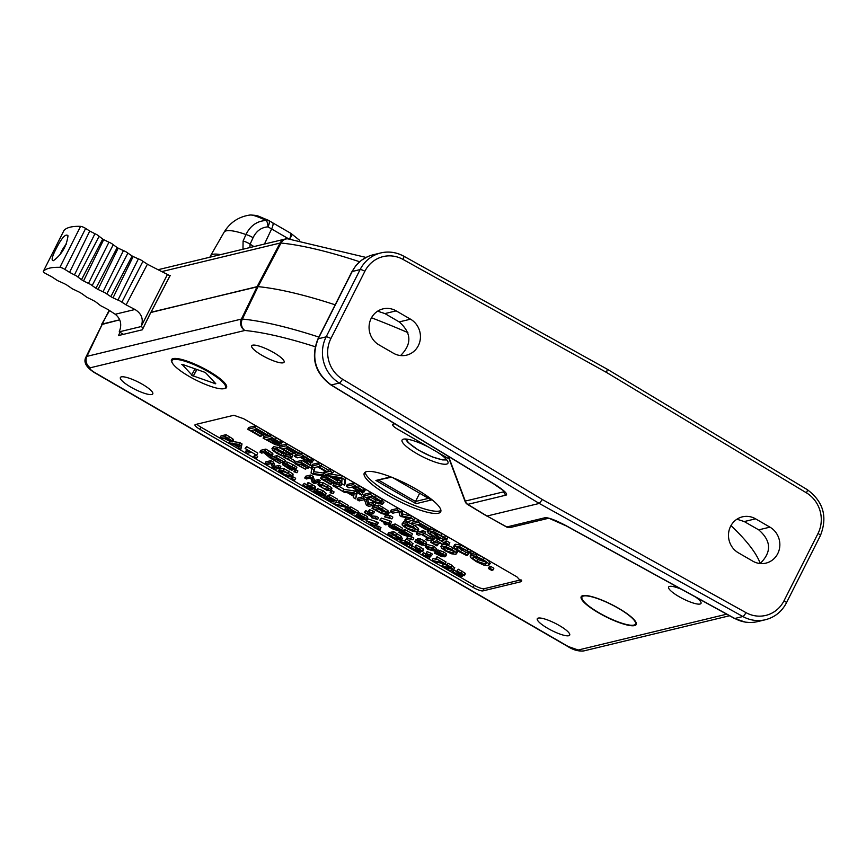 <?xml version="1.0" encoding="UTF-8"?>
<svg xmlns="http://www.w3.org/2000/svg" width="866" height="866" viewBox="0 0 866 866"><rect width="100%" height="100%" fill="white"/><g stroke="black" fill="none" stroke-linecap="round" stroke-linejoin="round"><path stroke-width="1.3" d="M286.938 238.843A8.498 8.021 76.4 0 0 280.054 243.065L257.105 286.657L258.057 286.635L151.03 312.258L170.223 275.453L169.509 275.626M407.875 332.598A256.921 56.485 -153.2 0 0 371.503 317.779A256.921 56.485 -153.2 0 1 407.875 332.598M318.883 337.09A256.282 56.344 -153.2 0 0 242.361 319.056L258.057 286.635A256.921 56.485 -153.2 0 1 335.174 304.821A256.921 56.485 -153.2 0 0 258.057 286.635L281.006 243.032A8.498 7.209 -84.3 0 1 287.956 238.864A8.498 8.498 0 0 0 285.13 239.059L158.067 269.716M730.98 525.608A256.921 56.485 26.8 0 1 760.251 563.452A256.921 56.485 26.8 0 0 730.98 525.608M726.715 614.189L578.217 650.02L568.215 646.501L94.87 372.618C90.638 370.031 89.144 368.418 90.378 367.758L244.861 330.476A8.498 8.021 -103.6 0 1 241.398 319.089L86.925 356.359L102.394 323.992L119.703 319.814L101.474 324.609L109.549 310.569M437.254 452.106A25.688 5.651 26.8 0 1 447.949 463.223A25.688 5.651 26.8 0 1 416.806 453.611A25.688 5.651 26.8 0 1 402.084 440.047A25.688 5.651 26.8 0 1 428.887 447.278M454.596 544.757L455.44 544.249L460.582 545.039L471.331 550.614L470.422 552.4L459.684 546.825L454.531 546.035L453.687 546.554L454.596 544.757M455.44 544.249L454.325 548.135L459.814 552.064L466.59 555.496L467.705 555.225L460.636 551.88L457.01 549.206L457.28 547.626L461.167 548.146L466.287 550.516L471.526 554.294L472.652 554.024L470.422 552.4M471.331 550.614L473.561 552.237L472.652 554.024M456.577 548.037L457.28 547.626M457.854 547.55L457.01 549.206M457.919 547.42L465.735 552.227L464.836 554.024M465.735 552.227L468.419 553.32L467.51 555.106M468.419 553.32L467.705 555.225M430.456 528.834L442.028 533.51L445.514 535.686L444.615 537.483L433.292 531.551L428.031 530.696L427.187 531.215L428.789 528.942M428.887 529.007L427.901 532.85L433.834 537.039L441.032 540.709L444.096 539.973L436.897 535.805L436.074 536L440.664 538.663L438.856 539.096L434.526 536.779L430.499 533.846L430.803 532.276L440.004 535.318L445.903 539.475L447.018 539.204L444.615 537.483M445.514 535.686L447.928 537.418L447.018 539.204M430.088 532.698L430.803 532.276M431.333 532.2L430.499 533.846M431.409 532.049L436.334 535.502M439.441 537.948L438.856 539.096M437.644 534.051L436.074 536M437.752 534.106L436.897 535.805M444.81 538.565L444.096 539.973M398.273 508.299L401.867 510.377L400.958 512.163L397.364 510.085L398.273 508.299L391.27 509.987L390.36 511.774L392.818 513.202L398.858 511.741L399.897 515.703L401.488 516.634L410.787 518.647L404.747 520.098L405.656 518.312L407.356 517.9M397.364 510.085L390.36 511.774M401.867 510.377L402.928 514.188L402.03 515.974L400.958 512.163M402.928 514.188L411.631 516.028L410.722 517.814L402.03 515.974M411.631 516.028L415.301 518.149L414.392 519.936L410.722 517.814M404.747 520.098L407.388 521.624L414.392 519.936M380.228 501.739L379.719 502.735L374.718 501.685L366.729 497.441L372.12 496.131L378.962 500.44L379.719 502.735L380.326 502.367M369.544 496.759L375.627 499.888L380.618 500.949M382.447 504.326L381.376 501.284L370.28 494.41L371.189 492.624L364.185 494.313L363.276 496.099L375.454 502.691L382.447 504.326L384.082 502.096M370.28 494.41L363.276 496.099M371.189 492.624L382.274 499.498L383.357 502.54M361.241 490.297L358.827 490.308L352.527 486.963L355.157 486.324L360.721 489.745L361.046 490.686L360.721 489.745M363.861 492.256L363.146 490.589L353.328 484.603L354.237 482.817L347.234 484.505L346.324 486.291L348.966 487.818L351.748 487.147L354.779 488.9L358.286 493.209L361.717 495.2L357.69 490.373L363.861 492.256L365.127 490.253M353.328 484.603L346.324 486.291M354.237 482.817L364.045 488.792L364.77 490.47M361.349 491.888L362.616 493.404L361.717 495.2M341.172 478.736L342.048 479.255M341.864 481.453L335.748 477.913L342.081 478.876L341.864 481.453M328.766 473.789L342.395 475.964L345.642 477.848L344.744 479.634L341.485 477.751L327.792 475.564L330.455 477.112L334.222 477.686L341.799 482.07L341.648 483.585L344.43 485.198L344.744 479.634M342.395 475.964L341.485 477.751M345.642 477.848L345.339 483.412L344.43 485.198M328.679 473.81L327.792 475.564M279.209 447.462L280.108 445.665L287.111 443.977L299.549 451.175L298.64 452.961L286.213 445.763L279.209 447.462L291.636 454.65L292.47 454.455L282.673 448.783L285.271 448.155L294.397 453.438L295.23 453.243L286.105 447.96L288.021 447.495L297.817 453.167L298.64 452.961M287.111 443.977L286.213 445.763M295.847 452.02L295.23 453.243M293.303 452.799L292.47 454.455M247.773 429.265L248.672 427.479L255.676 425.791L268.114 432.989L267.215 434.775L254.777 427.577L247.773 429.265L260.211 436.464L261.034 436.269L251.237 430.597L253.835 429.969L262.961 435.252L263.794 435.046L254.669 429.763L256.585 429.309L266.382 434.97L267.215 434.775M255.676 425.791L254.777 427.577M264.411 433.834L263.794 435.046M261.868 434.613L261.034 436.269M454.228 551.913L453.643 553.06L446.271 550.83L443.154 547.821L447.04 547.713L454.185 551.848L453.643 553.06L454.185 551.848M444.702 547.312L447.181 549.044L454.553 551.263M442.548 544.324L446.834 544.866L445.936 546.652L441.638 546.11L441.195 547.788L445.557 550.993L451.587 553.796L455.873 554.348L457.584 552.075M442.461 544.487L440.826 546.598L442.19 544.433M446.834 544.866L452.853 547.669L457.216 550.873L456.306 552.66L451.944 549.455L445.936 546.652M457.216 550.873L456.783 552.562M455.873 554.348L456.306 552.66M423.312 530.674L425.444 531.919L424.546 533.705L422.402 532.471L423.312 530.674L417.185 532.157L416.275 533.943L418.419 535.188L421.417 534.463L428.832 538.749L425.823 539.475L426.916 537.645M422.402 532.471L416.275 533.943M424.676 533.445L430.456 536.779L429.558 538.576L422.143 534.29L424.546 533.705M430.456 536.779L432.556 536.281M432.762 536.4L431.961 537.992L429.558 538.576M434.894 537.645L434.093 539.237L431.961 537.992M425.823 539.475L427.966 540.709L434.093 539.237M415.344 529.407L414.76 530.555L407.388 528.336L404.27 525.326L408.157 525.218L415.29 529.342L414.76 530.555L415.29 529.342M405.818 524.807L408.297 526.55L415.669 528.769M403.664 521.819L401.943 524.103L403.664 521.819L407.951 522.371L407.052 524.157L402.755 523.616L402.311 525.294L406.674 528.498L412.703 531.302L416.99 531.843L418.7 529.57M407.951 522.371L411.48 523.833M413.97 525.164L418.332 528.368L417.423 530.165L413.06 526.95L407.052 524.157M418.332 528.368L417.899 530.057M416.99 531.843L417.423 530.165M364.456 499.639L366.307 505.03L368.7 506.415L374.826 504.943L372.835 503.785L367.985 504.954L366.35 500.028L363.309 498.275L357.182 499.758L359.173 500.905L364.456 499.639M364.023 496.532L358.08 497.961L357.182 499.758M364.153 496.608L363.309 498.275M367.195 498.372L366.35 500.028M367.314 498.437L368.884 503.168L367.985 504.954M368.884 503.168L373.744 501.999L372.835 503.785M373.744 501.999L375.736 503.146L374.826 504.943M325.226 475.791L327.846 475.445M330.834 477.166L337.567 481.063L336.668 482.86L326.59 477.025L320.463 478.508L330.541 484.332L331.267 484.159L323.332 479.569L325.605 479.017L332.999 483.304L333.724 483.131L326.33 478.844L328.008 478.443L336.668 482.86M327.5 475.239L326.59 477.025M334.265 482.059L333.724 483.131M331.992 482.719L331.267 484.159M324.263 476.019L321.362 476.722L320.463 478.508M301.855 460.409L300.957 462.195L294.819 463.667L295.728 461.881L301.855 460.409L306.25 462.942M309.985 465.107L311.554 466.016M311.868 466.352L311.024 468.019L300.957 462.195M308.621 467.229L308.09 468.29L300.686 464.014L302.364 463.602L311.024 468.019M306.348 467.878L305.622 469.329L297.688 464.739L299.961 464.187L308.09 468.29M294.819 463.667L305.622 469.329M286.614 451.738L285.748 453.438L277.001 448.934L271.87 448.815L273.569 446.553L280.248 448.058M273.569 446.553L272.314 450.082L276.698 453.275L282.229 456.046L283.204 455.808L277.423 453.113L274.522 450.937L274.89 449.627L278.181 450.017L282.37 451.922L286.549 455.007L287.534 454.769L285.748 453.438M286.657 451.651L288.443 452.972L287.534 454.769M275.215 449.573L274.522 450.937L274.89 449.627M275.431 449.151L281.753 453.059L280.844 454.845M281.753 453.059L283.951 453.925L283.052 455.722M283.951 453.925L283.204 455.808M443.251 555.734L440.253 554.489L438.716 552.746L442.266 553.85L443.641 554.879L443.251 555.734M443.457 554.684L442.894 555.799M439.138 552.703L438.748 553.471L438.716 552.746M437.947 551.057L437.795 549.921L443.738 551.934L446.217 553.742L445.795 555.019M440.307 550.332L439.398 552.118L436.886 551.707L437.038 552.844L442.396 555.907L434.613 553.201L441.314 556.47L444.886 556.806L445.319 555.528L439.398 552.118M444.886 556.806L446.217 553.742M435.262 553.038L436.161 551.252L435.511 551.404L434.613 553.201M436.161 551.252L435.349 553.093M437.795 549.921L437.038 552.844M427.1 547.648L430.012 547.193L433.931 549.455L430.878 550.202L426.992 547.777M428.865 547.16L431.777 548.416L433.779 548.319M425.238 546.803L427.122 544.465L433.985 546.284L436.561 548.817L435.652 550.603L433.076 548.081L426.224 546.262L425.238 546.803L427.836 549.336L434.678 551.155L435.652 550.603M423.398 544.249L420.4 543.004L418.873 541.261L422.413 542.365L423.799 543.393L423.398 544.249M423.604 543.198L423.041 544.313M419.285 541.218L418.895 541.986L418.873 541.261M418.094 539.572L417.942 538.435L423.885 540.449L426.364 542.257L425.942 543.534M420.454 538.847L419.545 540.633L417.044 540.222L417.195 541.358L422.554 544.422L414.76 541.715L421.461 544.985L425.033 545.32L425.466 544.043L419.545 540.633M425.033 545.32L426.364 542.257M415.409 541.553L416.308 539.767L415.669 539.919L414.76 541.715M416.308 539.767L415.496 541.607M417.942 538.435L417.195 541.358M402.073 534.43L408.189 536.574L408.048 535.491L404.065 532.958L405.407 532.633L411.545 535.708L404.292 531.508L401.694 532.135L406.392 535.534L402.679 534.311L399.605 532.189L398.89 532.363L402.073 534.43M399.605 532.189L400.514 530.393L399.8 530.566L398.89 532.363M400.514 530.393L399.735 532.265M400.633 530.468L401.792 531.367L400.893 533.153M405.45 534.235L404.898 535.34M404.292 531.508L405.201 529.711L402.603 530.338L401.694 532.135M405.201 529.711L412.454 533.911L411.545 535.708M408.189 536.574L408.568 534.463M371.655 517.771L377.652 519.427L375.433 518.139L371.655 517.771L372.553 515.984L376.331 516.352L375.433 518.139M376.331 516.352L378.55 517.641L377.652 519.427M330.098 492.7L330.996 490.914L331.959 490.676L331.061 492.473L330.098 492.7L333.183 493.696L331.061 492.473M331.959 490.676L334.081 491.91L333.183 493.696M328.983 488.77L328.506 489.712L322.455 487.894L320.474 485.068L323.083 485.328L328.939 488.727L328.506 489.712L328.939 488.727M321.73 485.036L328.171 487.969M319.89 485.415L320.474 485.068M326.818 490.329L330.336 490.773L330.693 489.387L322.174 484.462L318.645 484.007L318.287 485.393L326.818 490.329M319.186 483.596L319.554 482.221L323.072 482.676L322.174 484.462M319.554 482.221L318.287 485.393M323.072 482.676L331.602 487.601L330.336 490.773M331.602 487.601L331.245 488.987M293.888 471.754L294.786 469.957L295.75 469.729L294.851 471.515L293.888 471.754L296.973 472.749L294.851 471.515M295.75 469.729L297.872 470.952L296.973 472.749M271.199 458.623L272.097 456.837L277.131 455.613L285.412 460.409L284.503 462.195L276.232 457.41L271.199 458.623L279.469 463.407L273.548 459.5L275.42 459.045L281.493 462.563L276.016 458.904L277.391 458.569L284.503 462.195M277.131 455.613L276.232 457.41M282.533 461.546L282.089 462.412M280.671 462.076L280.064 463.267M270.116 454.65L268.428 454.704L264.227 452.485L266.122 452.03L269.802 454.304M268.936 453.687L268.428 454.704M271.848 455.992L271.448 454.856L264.942 450.872L265.851 449.086L260.818 450.298L259.908 452.095L261.673 453.113L263.675 452.626L270.149 458.017L267.626 454.758L271.848 455.992L273.028 454.033M264.942 450.872L259.908 452.095M265.851 449.086L272.357 453.07L272.758 454.206M270.841 455.96L270.149 458.017M441.833 565.974L443.457 564.015L441.833 565.974L450.407 570.932L444.171 566.851L453.578 569.687L454.758 567.728M443.457 564.015L446.293 565.054M453.578 569.687L450.829 566.959L446.964 564.978L447.874 563.181L446.25 565.152L451.662 568.605L442.548 565.801M446.964 564.978L446.25 565.152M447.874 563.181L451.727 565.173L454.488 567.901M451.651 569.46L450.991 570.791M422.088 554.543L423.506 552.638L422.088 554.543L428.843 558.462L426.906 556.914L431.441 555.82L426.429 553.493L428.486 555.063L425.119 555.875L422.597 554.424M423.506 552.638L426.018 554.088L425.119 555.875M426.018 554.088L426.57 553.959M426.429 553.493L426.873 551.815L425.975 553.612M427.339 551.707L430.9 553.19L430.001 554.987M430.9 553.19L432.35 554.034L431.441 555.82M429.731 556.232L430.261 556.546L429.363 558.332M401.608 539.94L400.168 541.867L408.73 546.814L402.495 542.733L411.913 545.58L413.082 543.621M400.936 540.341L400.168 541.867M401.781 539.897L404.628 540.947M411.913 545.58L409.153 542.852L405.299 540.86L406.197 539.074L404.574 541.034L409.986 544.498L400.882 541.694M405.299 540.86L404.574 541.034M406.197 539.074L410.062 541.055L412.811 543.783M409.986 545.353L409.315 546.673M399.507 538.468L399.139 539.204L395.6 538.479L390.025 535.524L393.9 534.593L399.583 538.933M392.33 534.549L396.509 536.682L395.6 538.479M396.509 536.682L398.295 537.299M401.045 540.319L400.363 538.176L392.634 533.38L393.543 531.594L388.509 532.807L387.6 534.593L396.108 539.182L401.045 540.319L402.484 538.197M392.634 533.38L387.6 534.593M393.543 531.594L401.272 536.39L401.954 538.522M347.894 511.709L354.226 513.971L354.021 512.856L349.821 510.193L351.163 509.868L357.582 513.094L349.972 508.688L347.374 509.316L352.343 512.878L348.511 511.579L345.263 509.36L344.549 509.533L347.894 511.709M345.263 509.36L346.162 507.573L344.549 509.533M346.162 507.573L345.393 509.435M346.292 507.649L347.526 508.58L346.616 510.366M351.38 511.568L350.817 512.672M349.972 508.688L350.871 506.902L348.284 507.53L347.374 509.316M350.871 506.902L358.481 511.308L357.582 513.094M354.226 513.971L354.54 511.828M327.056 499.65L333.388 501.923L333.183 500.797L328.993 498.134L330.336 497.809L336.744 501.035L329.134 496.64L326.536 497.257L331.516 500.829L327.673 499.53L324.425 497.311L323.711 497.474L327.056 499.65M324.425 497.311L325.324 495.514L323.711 497.474M325.324 495.514L324.555 497.376M325.454 495.59L326.688 496.521L325.789 498.318M330.541 499.509L329.978 500.613M329.134 496.64L330.033 494.843L327.445 495.471L326.536 497.257M330.033 494.843L337.643 499.249L336.744 501.035M333.388 501.923L333.702 499.769M307.051 484.614L312.572 488.023L308.274 486.227L310.418 488.078L310.526 488.738L308.989 488.478L303.36 485.101L302.645 485.263L306.12 487.536L312.366 489.842L310.797 487.894L314.531 489.095L311.587 486.4L307.051 484.614M307.657 484.375L308.556 482.589L307.841 482.763L306.943 484.549M308.556 482.589L315.116 486.367L315.43 487.309M314.531 489.095L315.116 486.367M312.539 488.651L312.366 489.842M303.36 485.101L304.258 483.304L302.645 485.263M304.258 483.304L303.479 485.166M304.388 483.38L307.993 485.815M309.519 487.428L308.989 488.478M308.328 485.166L307.722 486.367M308.718 485.35L308.274 486.227M271.036 463.591L272.822 468.181L274.89 469.383L279.924 468.16L278.202 467.164L274.219 468.127L272.617 463.938L269.997 462.422L264.964 463.635L266.696 464.631L271.036 463.591M269.997 462.422L270.906 460.636L265.873 461.849L264.964 463.635M270.906 460.636L273.515 462.141L272.617 463.938M273.515 462.141L275.117 466.341L274.219 468.127M275.117 466.341L279.101 465.378L278.202 467.164M279.101 465.378L280.833 466.373L279.924 468.16M245.11 448.501L249.765 451.208L245.327 452.279L247.178 453.34L251.616 452.269L256.271 454.964L245.11 448.501L246.604 446.575L245.706 448.361M246.604 446.575L257.776 453.037L256.866 454.823M247.849 450.093L246.236 450.482L245.327 452.279M239.027 447.008L234.751 444.529L239.254 445.189L239.027 447.008M232.77 441.53L239.741 442.602L242.025 443.922L241.127 445.709L238.843 444.388L229.133 442.905L233.658 444.366L238.962 447.441L238.821 448.512L240.77 449.627L241.127 445.709M239.741 442.602L238.843 444.388M242.025 443.922L240.77 449.627M229.891 441.411L229.133 442.905M230.616 440.458L228.916 440.523L224.402 438.153L226.405 437.676L230.215 440.036M232.38 441.898L231.936 440.653L225.149 436.464L226.048 434.678L221.014 435.89L220.116 437.687L221.956 438.748L223.829 438.293L230.053 441.465L232.38 441.898L233.582 439.928M225.149 436.464L220.116 437.687M226.048 434.678L232.846 438.867L233.29 440.112M253.597 457.053L254.496 455.267L255.459 455.029L254.561 456.826L253.597 457.053L255.827 458.341L256.791 458.114L254.561 456.826M255.459 455.029L257.689 456.328L256.791 458.114M290.24 475.012L289.774 475.932L283.518 473.983L281.342 471.05L287.609 472.998L290.164 474.904L289.774 475.932L290.164 474.904M282.641 471.017L289.396 474.167M280.768 471.385L281.342 471.05M280.324 468.149L278.787 470.325L280.324 468.149L283.94 468.647L283.041 470.433L279.426 469.935L279.144 471.364L282.933 474.113L288.086 476.538L291.69 477.036L293.238 474.86M283.94 468.647L292.87 473.81L291.961 475.607L283.041 470.433M292.87 473.81L292.6 475.25M291.69 477.036L291.961 475.607M291.571 479.028L292.47 477.242L293.433 477.004L292.535 478.801L291.571 479.028L293.801 480.316L294.765 480.089L292.535 478.801M293.433 477.004L295.663 478.292L294.765 480.089M323.494 494.01L320.972 493.707L318.742 491.552L323.516 494.172M321.546 492.559L320.972 493.707M319.716 491.715L319.327 492.494M321.264 494.713L317.562 493.75L315.96 491.964L318.623 492.613L321.297 494.908M315.051 490.048L314.932 489.095L317.129 489.539M323.083 496.11L321.903 494.378L325.205 495.32L322.304 492.592L316.794 490.492L317.681 491.931L314.033 490.881L314.152 491.834L317.053 493.869L323.083 496.11L324.241 494.161M314.932 489.095L314.152 491.834M317.703 488.705L316.577 490.621L317.703 488.705L323.202 490.795L326.103 493.523M325.205 495.32L326.32 493.393M334.525 503.882L336.506 505.03L346.79 507.476L347.547 507.292L338.747 502.193L345.317 506.48L334.525 503.882L335.434 502.096L339.375 503.049M338.747 502.193L339.656 500.407L339.061 500.548L338.151 502.345M339.656 500.407L348.446 505.506L347.547 507.292M364.759 517.89L364.001 518.766L359.639 516.32L359.563 515.562L363.233 516.731L364.705 517.814L364.348 518.702L364.705 517.814M364.554 517.662L364.001 518.766M360.04 515.519L359.639 516.32L359.563 515.562M356.976 514.047L355.417 515.995L362.421 519.448L366.069 519.827L366.426 518.496L360.224 514.924L357.29 514.696L358.556 512.683L364.694 514.815L367.325 516.71L366.978 518.03M366.069 519.827L367.325 516.71M356.067 515.844L355.417 515.995M358.556 512.683L357.875 515.66L363.504 518.875L356.164 515.898M372.824 524.179L368.147 521.473L374.794 523.703L372.824 524.179L373.311 523.216M372.337 525.759L374.069 525.348L376.266 526.171L374.61 525.218L377.37 524.547L366.156 520.769L372.283 524.309L370.551 524.731L372.337 525.759M371.103 523.627L370.551 524.731M366.859 520.596L367.769 518.799L367.054 518.972L366.156 520.769M367.769 518.799L376.569 521.765L375.66 523.562M376.569 521.765L378.28 522.761L377.37 524.547M377.046 524.634L376.266 526.171M373.895 527.686L380.077 529.451L377.749 528.108L373.895 527.686L375.086 525.933M376.32 526.063L378.659 526.312L377.749 528.108M378.659 526.312L380.986 527.665L380.077 529.451M415.074 547.117L420.605 550.527L416.308 548.73L418.451 550.581L418.559 551.241L417.011 550.993L411.382 547.604L410.668 547.777L414.154 550.04L420.4 552.346L418.819 550.408L422.554 551.599L419.62 548.903L415.074 547.117M415.68 546.879L416.589 545.093L415.875 545.266L414.966 547.052M416.589 545.093L423.149 548.871L423.463 549.813M422.554 551.599L423.149 548.871M420.562 551.155L420.4 552.346M411.382 547.604L412.292 545.807L410.668 547.777M412.292 545.807L411.512 547.68M412.422 545.883L416.026 548.33M417.542 549.932L417.011 550.993M416.351 547.669L415.745 548.871M416.752 547.853L416.308 548.73M432.134 560.367L434.126 561.514L444.399 563.95L445.156 563.766L436.356 558.678L442.927 562.965L432.134 560.367L433.043 558.57L436.984 559.523M436.356 558.678L437.265 556.892L436.67 557.033L435.771 558.819M437.265 556.892L446.066 561.98L445.156 563.766M456.75 571.224L462.271 574.645L457.984 572.848L460.127 574.688L460.225 575.349L458.688 575.1L453.059 571.712L452.344 571.885L455.83 574.158L459.705 576.02L462.065 576.453L460.539 574.504L464.23 575.717L461.286 573.011L456.75 571.224M457.356 570.997L458.255 569.2L456.642 571.17M458.255 569.2L464.825 572.978L465.139 573.92M464.23 575.717L464.825 572.978M462.238 575.273L462.065 576.453M453.059 571.712L453.957 569.925L453.243 570.099L452.344 571.885M453.957 569.925L453.189 571.787M454.087 570.001L457.692 572.437M459.218 574.05L458.688 575.1M458.027 571.777L457.421 572.978M458.428 571.961L457.984 572.848M283.431 462.087L282.522 463.873L283.171 463.483L282.933 464.955L289.439 469.134L291.669 470.195L293.866 469.664L289.071 466.882L291.55 468.798L290.24 469.112L287.36 467.575L284.708 465.605L285.022 464.533L291.29 466.525L295.165 469.307L295.977 469.112L286.819 464.024L283.171 463.483L283.788 462.271M284.08 461.697L287.728 462.238L292.979 464.706L295.295 466.168L294.397 467.954M295.295 466.168L296.876 467.326L295.977 469.112M285.271 464.49L284.708 465.605L285.022 464.533M285.618 463.819L288.919 466.157M290.662 468.29L290.24 469.112M289.266 465.486L288.475 467.023M289.677 465.67L289.071 466.882M294.386 468.636L293.866 469.664M310.71 477.924L312.225 482.362L314.196 483.499L319.229 482.286L317.595 481.334L313.611 482.297L312.269 478.259L309.768 476.809L304.735 478.021L306.369 478.974L310.71 477.924M309.768 476.809L310.678 475.023L305.633 476.235L304.735 478.021M310.678 475.023L313.167 476.462L312.269 478.259M313.167 476.462L314.51 480.511L313.611 482.297M314.51 480.511L318.493 479.548L317.595 481.334M318.493 479.548L320.139 480.5L319.229 482.286M364.326 512.51L365.744 510.594L364.326 512.51L370.778 516.244L368.948 514.761L373.484 513.668L368.678 511.46L370.616 512.964L367.238 513.776L364.846 512.38M365.744 510.594L368.147 511.979L367.238 513.776M368.147 511.979L368.7 511.849M368.678 511.46L369.576 509.673L368.212 511.568M369.576 509.673L373.019 511.081L372.109 512.867M373.019 511.081L374.383 511.871L373.484 513.668M371.763 514.079L371.298 516.114M386.225 523.313L381.776 520.737L388.195 522.837L386.225 523.313L386.712 522.36M385.651 524.85L387.383 524.428L388.964 525.348L387.925 524.298L390.696 523.638L379.838 520.065L385.684 523.443L383.952 523.865L385.651 524.85M384.504 522.761L383.952 523.865M380.553 519.892L381.451 518.106L379.838 520.065M381.451 518.106L389.971 520.899L389.061 522.696M389.971 520.899L391.594 521.841L390.696 523.638M390.252 523.746L389.505 525.207M392.146 528.693L398.263 530.836L398.122 529.754L394.138 527.21L395.481 526.885L401.618 529.96L394.366 525.759L391.768 526.387L396.466 529.786L392.753 528.563L389.678 526.441L388.964 526.615L392.146 528.693M389.678 526.441L390.588 524.655L389.873 524.828L388.964 526.615M390.588 524.655L389.808 526.517M390.718 524.731L391.865 525.619L390.967 527.405M395.535 528.487L394.972 529.591M394.366 525.759L395.275 523.973L392.677 524.601L391.768 526.387M395.275 523.973L402.528 528.173L401.618 529.96M398.263 530.836L398.641 528.715M406.933 538.187L412.93 539.843L410.711 538.555L406.933 538.187L407.724 536.617M408.471 536.455L411.621 536.768L410.711 538.555M411.621 536.768L413.84 538.057L412.93 539.843M290.781 454.152L289.937 455.819L283.81 457.302L284.719 455.516L290.651 454.076M291.831 454.607L292.979 455.267L292.08 457.064L289.937 455.819M289.493 457.681L294.765 460.734L293.866 462.52L286.678 458.363L292.08 457.064M283.81 457.302L293.866 462.52M311.067 473.074L313.373 474.406L325.053 476.138L322.877 474.882L313.319 473.529L313.947 469.718L311.652 468.387L311.067 473.074M312.496 466.72L311.652 468.387M314.326 467.618L314.856 467.921L313.947 469.718M314.856 467.921L313.319 473.529M314.228 471.732L323.408 473.031M323.711 473.215L322.877 474.882M324.782 471.017L323.267 472.955L325.908 474.481L325.053 476.138M353.761 495.796L348.781 492.916L354.151 493.663L353.761 495.796M353.718 492.722L342.276 491.076L335.748 486.757L341.15 485.458L339.017 484.213L332.89 485.696L344.332 492.321L347.504 492.754L353.653 496.305L353.393 497.56L355.655 498.87L356.359 494.248L353.718 492.722L354.627 490.935L357.257 492.462L356.359 494.248M343.726 489.366L354.627 490.935M357.257 492.462L355.655 498.87M339.017 484.213L339.916 482.427L333.789 483.91L332.89 485.696M339.916 482.427L341.659 483.434M341.994 483.791L341.15 485.458M338.574 486.075L343.845 489.128L342.936 490.914M385.965 512.694L385.5 513.625L381.3 512.791L374.805 509.37L379.525 508.234L385.045 511.73L385.5 513.625L386.063 513.278M377.349 508.526L382.198 511.005L381.3 512.791M382.198 511.005L385.229 511.882M387.719 514.913L387.037 512.401L378.096 506.827L378.994 505.04L372.867 506.513L371.969 508.31L381.863 513.635L387.719 514.913L389.299 512.715M378.096 506.827L371.969 508.31M378.994 505.04L387.946 510.615L388.628 513.127M384.623 516.883L391.93 518.896L389.224 517.338L384.623 516.883L385.532 515.097L390.133 515.541L389.224 517.338M390.133 515.541L392.828 517.11L391.93 518.896M430.608 542.235L432.134 540.297L430.608 542.235L436.843 545.851L435.414 544.508L440.296 543.328L442.97 544.368L436.735 540.763L438.153 542.094L433.281 543.274L431.225 542.084M432.134 540.297L434.18 541.477L433.281 543.274M434.18 541.477L436.237 540.99M437.492 538.998L436.107 540.904M437.59 539.053L436.735 540.763M438.9 539.702L443.868 542.581L442.97 544.368M438.239 543.826L437.471 545.699M278.354 442.212L276.189 442.104L269.9 438.661L271.946 438.164L277.91 441.768M276.2 443.349L273.483 443.251L266.533 439.473L269.12 438.845L276.265 443.652M274.208 441.822L273.483 443.251M271.004 434.656L281.212 440.794L280.303 442.58L270.105 436.453L271.004 434.656L264 436.345L263.102 438.142L275.074 444.604L278.733 445.416L279.978 443.414M270.105 436.453L263.102 438.142M281.212 440.794L281.97 442.299M278.733 445.416L276.741 442.84L281.071 444.085L282.273 442.115M281.071 444.085L280.303 442.58M309.454 460.333L307.04 460.344L300.74 456.999L303.371 456.36L308.935 459.77L309.259 460.723L308.935 459.77M312.074 462.292L311.359 460.615L301.541 454.639L302.44 452.842L295.436 454.542L294.537 456.328L297.179 457.854L299.961 457.183L302.992 458.937L306.499 463.245L309.92 465.237L305.904 460.409L312.074 462.292L313.34 460.279M301.541 454.639L294.537 456.328M302.44 452.842L312.258 458.828L312.983 460.506M309.563 461.924L310.829 463.44L309.92 465.237M319.402 462.66L322.033 464.187L321.134 465.973L318.493 464.447L319.402 462.66L312.399 464.349L311.489 466.135L314.131 467.662L317.562 466.839L326.699 472.122L323.267 472.955M318.493 464.447L311.489 466.135M321.156 465.93L328.43 470.141L327.532 471.927L318.385 466.633L321.134 465.973M328.43 470.141L331.18 469.469L330.271 471.266L327.532 471.927M331.18 469.469L333.821 471.007L332.912 472.793L330.271 471.266M325.908 474.481L332.912 472.793M418.256 524.471L420.237 523.995L429.482 529.342L430.305 529.148L418.419 522.263L411.415 523.952L414.056 525.489L417.423 524.666L426.288 529.797L427.111 529.591L418.256 524.471M427.75 528.347L427.111 529.591M418.419 522.263L419.328 520.477L412.324 522.166L411.415 523.952M419.328 520.477L431.214 527.351L430.305 529.148M444.42 543.047L445.319 541.261L446.661 540.936L445.763 542.733L444.42 543.047L447.614 544.898L448.945 544.573L445.763 542.733M446.661 540.936L449.855 542.787L448.945 544.573M486.4 562.857L485.772 564.102L476.885 561.298C473.063 559.057 471.992 557.672 473.691 557.119L477.437 557.542L482.568 559.923L486.259 562.651L485.772 564.102L486.259 562.651M474.33 557.022L477.794 559.512L486.67 562.315M472.912 557.574L473.691 557.119M471.851 553.742L476.939 554.467L476.029 556.253L470.942 555.528L470.617 557.552L476.084 561.493L483.434 564.968L488.511 565.693L490.286 563.376M471.569 554.294L470.076 556.059L471.169 554.034M476.939 554.467L482.871 557.152M485.62 558.743L489.734 561.872L488.825 563.658L483.38 559.728L476.029 556.253M489.734 561.872L489.42 563.907M488.511 565.693L488.825 563.658M488.424 568.518L489.333 566.721L490.665 566.396L489.766 568.193L488.424 568.518L491.617 570.358L492.96 570.034L489.766 568.193M490.665 566.396L493.858 568.248L492.96 570.034M196.842 424.188A8.498 1.873 -153.2 0 0 200.955 427.155L374.08 527.329M521.029 579.819L484.062 588.739A8.498 1.873 -153.2 0 1 474.222 585.264L376.504 528.725M521.754 580.794L521.332 581.627L516.915 576.853L243.649 418.733L233.809 415.269L195.445 424.524A8.498 1.873 -153.2 0 0 194.991 424.816A8.498 1.873 -153.2 0 0 199.862 429.298L200.955 427.155M521.332 581.627L482.979 590.883L484.062 588.739M474.222 585.264L473.128 587.419L199.862 429.298M473.128 587.419A8.498 1.873 -153.2 0 0 482.979 590.883M315.148 346.714A247.784 54.471 26.8 0 0 244.861 330.476A8.498 7.209 95.6 0 1 242.361 319.056A8.498 1.808 -154.2 0 0 241.398 319.089L257.105 286.657L150.803 312.496M598.839 612.998A30.83 6.776 26.8 0 1 581.173 596.728A30.83 6.776 26.8 0 1 611.742 604.576A30.83 6.776 26.8 0 1 636.207 624.527A30.83 6.776 26.8 0 1 598.839 612.998M559.295 625.512A18.154 3.994 26.8 0 1 569.698 635.103A18.154 3.994 26.8 0 1 551.696 630.48A18.154 3.994 26.8 0 1 537.288 618.725A18.154 3.994 26.8 0 1 559.295 625.512M695.907 597.237A18.154 3.994 26.8 0 1 701.016 603.407A18.154 3.994 26.8 0 1 683.014 598.785A18.154 3.994 26.8 0 1 668.606 587.04A18.154 3.994 26.8 0 1 681.434 589.27M172.269 362.832A30.83 6.776 26.8 0 1 171.5 359.682A30.83 6.776 26.8 0 1 202.081 367.53A30.83 6.776 26.8 0 1 226.535 387.481A30.83 6.776 26.8 0 1 223.558 388.737M142.381 384.288A18.154 3.994 26.8 0 1 152.784 393.868A18.154 3.994 26.8 0 1 134.771 389.245A18.154 3.994 26.8 0 1 120.374 377.5A18.154 3.994 26.8 0 1 142.381 384.288M273.699 352.592A18.154 3.994 26.8 0 1 284.102 362.183A18.154 3.994 26.8 0 1 266.1 357.561A18.154 3.994 26.8 0 1 251.692 345.805A18.154 3.994 26.8 0 1 273.699 352.592M416.167 489.138A42.824 9.418 26.8 0 1 440.707 511.741A42.824 9.418 26.8 0 1 398.241 500.84A42.824 9.418 26.8 0 1 364.261 473.128A42.824 9.418 26.8 0 1 416.167 489.138M90.378 367.758A8.498 8.021 76.4 0 1 86.925 356.359L85.94 357.117M120.006 332.306L118.458 335.553L142.338 329.784L150.901 312.29M390.739 476.874L375.898 480.457L391.54 477.188M375.898 480.457L416.037 503.687L415.485 501.49L378.799 480.262M428.475 498.361L415.485 501.49L419.653 493.252M416.037 503.687L431.311 499.996L392.666 477.631M440.935 510.475A42.824 9.418 26.8 0 1 439.538 511.027A42.824 9.418 26.8 0 1 397.05 497.441A42.824 9.418 26.8 0 1 365.16 472.187M633.847 625.1A29.942 6.582 -153.2 0 0 635.449 624.061A29.942 6.582 -153.2 0 0 611.688 604.685A29.942 6.582 -153.2 0 0 581.995 597.064A29.942 6.582 -153.2 0 0 602.4 614.687A29.942 6.582 -153.2 0 0 633.847 625.1M182.91 364.662L181.773 364.543A19.864 4.373 26.8 0 1 182.434 364.391L204.203 372.077A19.766 4.341 26.8 0 1 205.924 373.084L215.742 383.66A19.864 4.373 26.8 0 1 215.082 383.822L215.298 383.4M196.853 369.685L193.28 376.136L196.593 369.587M193.28 376.136A19.864 4.373 26.8 0 1 191.559 375.13L194.958 369.013M215.082 383.822L214.443 382.718M189.178 376.418A29.974 6.592 -153.2 0 0 225.517 387.622A29.974 6.592 -153.2 0 0 201.735 368.223A29.974 6.592 -153.2 0 0 171.998 360.592A29.974 6.592 -153.2 0 0 189.178 376.418M214.162 383.281L193.638 376.05M191.906 375.043L182.704 365.084M249.863 215.125C251.616 214.476 257.094 216.262 266.284 220.484C257.202 220.895 250.415 225.582 245.944 234.545L243.097 241.019L242.967 249.224M209.843 257.224L210.514 255.849A42.824 9.418 26.8 0 1 210.579 255.73A42.824 9.418 26.8 0 1 220.592 254.626M266.284 220.484A8.498 3.009 -65.1 0 1 268.038 220.148A8.498 3.009 -65.1 0 1 268.049 220.148C255.643 215.136 258.815 215.591 250.361 214.974L250.371 214.974C238.919 216.532 230.161 222.281 224.099 232.196A41.362 9.093 26.8 0 1 245.944 234.545A8.498 2.522 24.8 0 1 253.067 237.728C256.368 230.951 261.348 227.336 268.016 226.86A8.498 3.572 -89.6 0 0 266.284 220.484M249.895 247.557L250.112 244.169L253.067 237.728M264.466 244.039L271.61 228.96L268.016 226.86A8.498 2.695 -59.5 0 0 268.774 220.527A8.498 8.498 0 0 0 268.038 220.148M289.558 239.027A8.498 2.327 -59.9 0 0 290.456 233.116L272.628 222.779A8.498 2.327 120.1 0 1 271.61 228.96L288.843 238.951M289.612 239.027A8.498 1.84 -50.1 0 0 291.647 233.95A8.498 8.498 0 0 0 290.456 233.116M147.404 264.206L142.933 261.337L121.857 302.169L126.122 304.875L147.404 264.206A205.545 45.184 -153.2 0 0 167.441 274.435L141.158 326.45C143.745 319.294 141.688 313.633 134.977 309.487L115.221 314.25A205.545 45.184 26.8 0 0 107.633 309.346L102.783 306.78A3.702 0.812 26.8 0 1 99.276 304.583L95.855 301.985A205.545 45.184 26.8 0 0 93.831 300.751L88.927 298.272A3.702 0.812 26.8 0 1 85.269 296.085L81.556 293.433A205.545 45.184 26.8 0 0 79.456 292.21L74.508 289.829A3.702 0.812 26.8 0 1 70.731 287.674L66.758 284.99A205.545 45.184 26.8 0 0 64.593 283.788L59.657 281.515A3.702 0.812 26.8 0 1 55.781 279.415L51.57 276.709A205.545 45.184 26.8 0 0 46.299 273.916A4.114 0.898 26.8 0 1 43.3 271.394A4.114 0.898 26.8 0 1 43.332 271.339L64.041 230.356A4.114 0.898 -153.2 0 0 64.008 230.41A4.114 0.898 -153.2 0 0 63.987 230.464M64.041 230.356A137.023 30.126 26.8 0 1 80.592 226.362L59.884 267.345A4.114 0.898 26.8 0 1 64.939 269.423L85.647 228.429A4.114 0.898 -153.2 0 0 80.592 226.362M85.647 228.429A205.545 45.184 -153.2 0 0 89.761 231.049L69.572 272.357A205.545 45.184 26.8 0 1 64.939 269.423M99.092 236.288L77.994 277.098L81.491 279.707L102.729 239.048L99.092 236.288A4.114 0.898 -153.2 0 0 94.935 233.733L89.761 231.049M102.729 239.048A205.545 45.184 -153.2 0 0 103.704 239.633L83.537 280.941A205.545 45.184 26.8 0 1 81.491 279.707M113.251 244.753L92.153 285.574L95.942 288.237L117.191 247.579L113.251 244.753A4.114 0.898 -153.2 0 0 108.932 242.22L103.704 239.633M117.191 247.579A205.545 45.184 -153.2 0 0 118.198 248.152L98.053 289.45A205.545 45.184 26.8 0 1 95.942 288.237M127.897 253.121L106.81 293.953L110.848 296.648L132.119 255.979L127.897 253.121A4.114 0.898 -153.2 0 0 123.437 250.62L118.198 248.152M132.119 255.979A205.545 45.184 -153.2 0 0 133.158 256.542L113.024 297.839A205.545 45.184 26.8 0 1 110.848 296.648M142.933 261.337A4.114 0.898 -153.2 0 0 138.376 258.88L133.158 256.542M169.931 275.875L167.441 274.435M115.221 314.25C120.731 318.688 122.084 324.523 119.281 331.732A12.741 12.037 76.4 0 1 119.216 331.851L141.104 326.569L143.236 327.803M69.572 272.357L74.444 274.901L94.935 233.733M83.537 280.941L88.462 283.399L108.932 242.22M98.053 289.45L103 291.81L123.437 250.62M113.024 297.839L117.949 300.08L138.376 258.88M134.977 309.487A205.545 45.184 26.8 0 1 126.122 304.875M92.153 285.574A3.702 0.812 -153.2 0 0 88.462 283.399M77.994 277.098A3.702 0.812 -153.2 0 0 74.444 274.901M121.857 302.169A3.702 0.812 -153.2 0 0 117.949 300.08M106.81 293.953A3.702 0.812 -153.2 0 0 103 291.81M59.884 267.345A137.023 30.126 -153.2 0 0 43.332 271.339M123.502 334.33L119.216 331.851M60.198 254.539A9.32 2.273 120.1 0 1 61.67 251.129A9.32 2.273 120.1 0 1 66.336 244.136M55.954 249.116C61.746 237.749 65.762 233.3 68.003 235.779C66.617 246.225 61.757 254.528 53.421 260.677C51.116 260.753 51.971 256.899 55.954 249.116M561.276 523.302A8.498 1.873 26.8 0 1 556.524 521.115M395.026 423.929L393.402 423.896A8.498 1.873 -153.2 0 0 392.958 424.199L392.709 424.676A8.498 1.873 26.8 0 1 393.164 424.372M449.151 458.991L397.581 429.157A8.498 1.873 26.8 0 1 392.709 424.676M394.539 423.626L393.402 423.896M745.918 612.598L542.365 499.541L342.503 379.178A30.148 28.47 -103.6 0 1 330.899 338.541L364.878 271.274A30.148 28.47 -103.6 0 1 402.993 259.41L606.557 372.467L607.304 369.23L403.675 256.13C396.379 252.19 388.769 251.118 380.834 252.926A34.261 32.356 76.4 0 0 360.115 269.586L326.136 336.863A34.261 32.356 76.4 0 0 339.32 383.032L539.247 503.438L742.866 616.527A34.261 32.356 76.4 0 0 765.457 619.72C774.81 617.263 781.782 611.667 786.393 602.909A4.114 0.898 26.8 0 0 784.044 600.733A30.148 28.47 -103.6 0 1 745.918 612.598A4.114 1.018 119 0 1 742.866 616.527L734.79 618.476A5.477 1.267 118.8 0 1 734.487 618.465L566.299 525.922A5.477 1.267 118.8 0 1 566.256 525.889M542.365 499.541L539.247 503.438L487.028 516.039L467.77 504.369A5.477 5.174 -103.6 0 1 465.291 501.089A5.477 1.169 159.4 0 0 465.129 501.576A5.477 5.477 0 0 0 467.424 504.337L467.424 504.337A5.477 1.375 -58.8 0 0 467.77 504.369L506.177 495.103A5.477 5.174 -103.6 0 1 503.698 491.823L465.291 501.089L448.534 456.458M506.177 495.103C507.898 493.858 503.915 490.167 494.205 484.04L331.256 384.98C315.213 372.986 310.872 357.582 318.223 338.768L352.202 271.502C356.803 262.809 363.688 257.267 372.867 254.853L372.943 254.831M378.983 344.874A19.528 18.446 -103.6 0 1 369.187 325.107A19.528 18.446 -103.6 0 1 382.989 308.881A19.528 18.446 -103.6 0 1 396.152 310.862L410.527 319.186A19.528 18.446 -103.6 0 1 420.324 338.942A19.528 18.446 -103.6 0 1 406.522 355.168A19.528 18.446 -103.6 0 1 393.359 353.187L378.983 344.874M769.939 527.145A19.528 18.446 -103.6 0 1 779.736 546.901A19.528 18.446 -103.6 0 1 765.934 563.127A19.528 18.446 -103.6 0 1 752.77 561.146L738.384 552.822A19.528 18.446 -103.6 0 1 728.598 533.066A19.528 18.446 -103.6 0 1 742.4 516.84A19.528 18.446 -103.6 0 1 755.563 518.821L769.939 527.145L758.713 529.851L744.24 521.559L736.944 519.199M757.577 621.615L757.501 621.636C749.642 623.423 742.075 622.373 734.79 618.476L566.613 525.943A5.477 1.267 118.8 0 1 566.31 525.933L548.827 518.204M566.613 525.943C556.059 520.347 548.925 517.587 545.212 517.684L506.805 526.961A5.477 1.299 118.9 0 1 506.48 526.939L506.48 526.939A5.477 5.477 0 0 0 510.42 527.47L548.351 518.312M506.48 526.939L487.028 516.039L506.805 526.961A5.477 5.174 76.4 0 0 510.42 527.47M760.142 563.528C771.812 552.086 771.335 540.86 758.713 529.851M494.205 484.04A5.477 1.407 121.3 0 1 493.858 484.007L503.958 491M504.012 491.423L503.417 490.827M400.579 355.558C412.054 344.105 411.599 332.89 399.204 321.914L384.926 313.579L377.619 311.186M161.78 271.599L280.054 243.065A8.498 1.927 27.8 0 1 281.006 243.032A256.044 56.29 26.8 0 1 359.606 261.749M460.582 545.039L459.684 546.825M467.997 548.546L467.099 550.332M461.546 550.083L460.636 551.88M434.191 529.765L433.292 531.551M442.028 533.51L441.119 535.296M435.436 534.993L434.526 536.779M375.627 499.888L374.718 501.685M369.641 496.813L368.743 498.6M375.703 495.244L374.805 497.03M382.274 499.498L381.376 501.284M359.542 488.9L358.827 490.308M355.699 486.638L354.854 488.305M359.358 485.783L358.459 487.569M364.045 488.792L363.146 490.589M452.853 547.669L451.944 549.455M413.861 525.37L413.06 526.95M277.91 447.148L277.001 448.934M283.886 450.168L283.085 451.76M278.332 451.327L277.423 453.113M440.924 553.168L440.253 554.489M443.738 551.934L442.829 553.72M437.352 553.114L436.865 554.078M431.777 548.416L430.878 550.202M429.298 547.42L428.389 549.206M427.122 544.465L426.224 546.262M433.985 546.284L433.076 548.081M421.071 541.683L420.4 543.004M423.885 540.449L422.976 542.235M417.499 541.629L417.011 542.592M403.34 533.001L402.679 534.311M405.71 532.807L405.288 533.64M328.008 484.971L327.11 486.757M266.382 452.182L265.775 453.383M269.261 451.056L268.352 452.853M272.357 453.07L271.448 454.856M447.906 565.888L447.116 567.457M451.727 565.173L450.829 566.959M406.241 541.78L405.45 543.339M410.062 541.055L409.153 542.852M392.092 535.026L391.432 536.335M396.704 533.424L395.805 535.21M401.272 536.39L400.363 538.176M349.171 510.269L348.511 511.579M351.542 510.085L351.12 510.918M328.333 498.221L327.673 499.53M330.704 498.026L330.282 498.859M312.485 484.603L311.587 486.4M307.506 485.545L306.596 487.331M309.357 485.653L308.891 486.584M229.447 439.473L228.916 440.523M226.243 437.709L225.658 438.889M229.533 436.691L228.624 438.477M232.846 438.867L231.936 440.653M289.082 471.061L288.172 472.847M318.223 492.451L317.562 493.75M323.202 490.795L322.304 492.592M361.891 516.049L361.219 517.381M361.122 513.137L360.224 514.924M364.694 514.815L363.785 516.601M358.243 515.974L357.755 516.926M420.519 547.117L419.62 548.903M415.539 548.048L414.63 549.845M417.39 548.156L416.914 549.087M462.195 571.224L461.286 573.011M457.205 572.166L456.306 573.952M459.056 572.274L458.59 573.205M287.728 462.238L286.819 464.024M292.979 464.706L292.08 466.503M288.259 465.789L287.36 467.575M393.424 527.264L392.753 528.563M395.784 527.069L395.361 527.903M377.208 508.797L376.439 510.323M382.664 507.162L381.754 508.948M387.946 510.615L387.037 512.401M276.763 440.978L276.189 442.104M273.569 439.105L272.909 440.404M269.51 439.073L268.676 440.718M276.276 437.709L275.366 439.495M307.744 458.937L307.04 460.344M303.912 456.674L303.068 458.341M307.571 455.819L306.672 457.605M312.258 458.828L311.359 460.615M477.794 559.512L476.885 561.298M484.267 557.964L483.38 559.728M94.275 372.521A8.498 2.078 -59.9 0 0 94.351 372.575A8.498 2.078 -59.9 0 0 94.87 372.618M109.105 310.288L85.983 357.009C83.233 361.988 86.026 367.184 94.362 372.575L567.695 646.458A8.498 2.078 -59.9 0 0 568.215 646.501M567.706 646.447C573.368 650.074 578.802 651.546 583.998 650.864A8.498 8.021 -103.6 0 1 578.217 650.02M121.608 334.785L122.182 333.572M445.665 458.634A21.585 4.741 26.8 0 1 424.232 453.189A21.585 4.741 26.8 0 1 407.139 439.17M243.097 241.019A8.498 2.522 24.7 0 1 250.112 244.169A93.582 20.578 26.8 0 0 253.954 246.583M272.595 222.768A8.498 2.327 120.1 0 1 272.628 222.779L268.774 220.527M606.557 372.467L806.419 492.83A4.114 0.985 -58.9 0 0 807.231 489.626L607.315 369.23M806.419 492.83A30.148 28.47 -103.6 0 1 818.024 533.467A4.114 0.898 26.8 0 1 820.383 535.632C827.777 516.883 823.393 501.544 807.231 489.626M818.024 533.467L784.044 600.733M342.503 379.178A4.114 0.985 121.1 0 1 339.32 383.032L331.256 384.98A5.477 1.407 121.3 0 1 330.899 384.937L493.847 484.007M330.899 338.541A4.114 0.898 -153.2 0 0 326.136 336.863L318.223 338.768A5.477 1.202 -153.2 0 0 317.93 338.963A5.477 1.202 -153.2 0 0 317.919 338.996C310.548 357.68 314.867 373.008 330.899 384.937M364.878 271.274A4.114 0.898 -153.2 0 0 360.115 269.586L352.202 271.502A5.477 1.202 -153.2 0 0 351.91 271.686L317.93 338.963M402.993 259.41A4.114 1.018 -61 0 0 403.675 256.13M403.437 256.109A34.261 32.356 76.4 0 0 380.834 252.926L372.867 254.853M545.212 517.684A5.477 5.174 76.4 0 0 548.254 518.301M755.563 518.821L744.24 521.559M396.152 310.862L384.926 313.579M410.527 319.186L399.204 321.914M287.956 238.864L365.982 257.418M170.115 275.518L150.944 312.28M446.52 554.608L445.622 556.394M437.417 550.137L436.518 551.934M426.678 543.123L425.769 544.909M417.574 538.652L416.665 540.449M409.466 534.571L408.568 536.357M318.883 482.622L317.974 484.419M331.905 488.586L330.996 490.383M355.493 511.968L354.595 513.765M334.666 499.92L333.756 501.706M315.657 487.168L314.759 488.954M313.546 487.883L312.637 489.669M314.672 489.268L313.763 491.054M367.682 517.641L366.783 519.427M423.69 549.672L422.781 551.458M421.58 550.386L420.67 552.183M465.367 573.79L464.457 575.576M463.245 574.504L462.347 576.291M399.54 528.823L398.641 530.62M583.944 650.886L729.551 615.748M150.792 312.366L142.262 329.805M405.396 439.008L407.864 442.331L418.365 450.082L432.296 456.923L442.678 459.922L446.824 459.943M635.449 624.061L636.142 622.676M581.995 597.064L582.699 595.678M225.517 387.622L226.491 385.684M171.998 360.592L172.984 358.654M224.099 232.196L210.579 255.73M291.701 234.004L299.712 240.38M64.008 230.41L43.3 271.394M820.383 535.632L786.393 602.909M749.177 622.481L745.323 622.124L734.52 618.476M765.457 619.72L757.501 621.636M368.115 256.423L361.458 260.244L355.894 265.581L351.932 271.664M467.424 504.337L486.67 515.995M448.101 456.187L465.129 501.576"/></g></svg>
